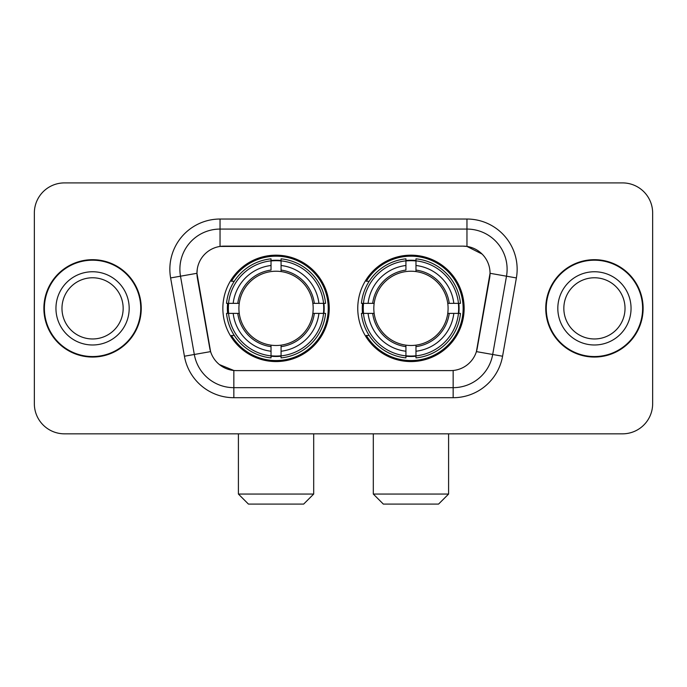 <?xml version="1.0" encoding="UTF-8"?>
<svg xmlns="http://www.w3.org/2000/svg" width="687" height="687" viewBox="0 0 687 687"><rect width="100%" height="100%" fill="white"/><g stroke="black" fill="none" stroke-linecap="round" stroke-linejoin="round"><path stroke-width="1.03" d="M357.755 308.369A53.2 53.2 0 0 0 410.955 361.568A53.2 53.2 0 0 0 464.146 308.369A53.2 53.2 0 0 0 410.955 255.169A53.2 53.2 0 0 0 357.755 308.369M222.854 308.369A53.2 53.2 0 0 0 276.045 361.568A53.2 53.2 0 0 0 329.245 308.369A53.2 53.2 0 0 0 276.045 255.169A53.2 53.2 0 0 0 222.854 308.369M196.954 273.237A27.102 27.102 0 0 0 197.367 277.943L209.758 348.206A27.102 27.102 0 0 0 236.448 370.602L450.552 370.602A27.102 27.102 0 0 0 477.242 348.206L489.633 277.943A27.102 27.102 0 0 0 462.944 246.135L224.056 246.135A27.102 27.102 0 0 0 196.954 273.237L197.255 269.227M227.629 313.392A48.683 48.683 0 0 1 227.629 303.353M362.53 313.392A48.683 48.683 0 0 1 362.53 303.353M43.882 308.369A48.683 48.683 0 0 0 92.565 357.051A48.683 48.683 0 0 0 141.247 308.369A48.683 48.683 0 0 0 92.565 259.686A48.683 48.683 0 0 0 43.882 308.369M545.753 308.369A48.683 48.683 0 0 0 594.435 357.051A48.683 48.683 0 0 0 643.118 308.369A48.683 48.683 0 0 0 594.435 259.686A48.683 48.683 0 0 0 545.753 308.369M220.038 219.033L466.962 219.033A50.185 50.185 0 0 1 516.384 277.934L502.575 356.227A50.185 50.185 0 0 1 453.154 397.704L233.846 397.704A50.185 50.185 0 0 1 184.425 356.227L170.616 277.934A50.185 50.185 0 0 1 220.038 219.033L220.038 229.072L466.962 229.072A40.147 40.147 0 0 1 506.499 276.2L492.691 354.483A40.147 40.147 0 0 1 453.154 387.666L233.846 387.666A40.147 40.147 0 0 1 194.309 354.483L180.501 276.2A40.147 40.147 0 0 1 220.038 229.072L220.038 246.435L462.944 246.135L466.962 246.435L482.102 254.07M450.552 370.602L236.448 370.602M233.846 397.704L233.846 370.473L219.376 364.557M506.499 276.2L490.046 273.297L476.409 351.615L492.691 354.483L506.499 276.2L516.384 277.934M184.425 356.227L210.591 351.615L196.954 273.297L180.501 276.2A40.147 40.147 0 0 1 179.891 269.227M477.242 348.206L477.079 349.056M209.921 349.056L209.758 348.206M652.65 213.013A30.108 30.108 0 0 0 622.542 182.905L64.458 182.905A30.108 30.108 0 0 0 34.35 213.013L34.35 403.724A30.108 30.108 0 0 0 64.458 433.832L622.542 433.832A30.108 30.108 0 0 0 652.65 403.724L652.65 213.013L652.65 403.724M34.35 213.013L34.35 403.724M622.542 182.905L64.458 182.905M64.458 433.832L622.542 433.832M123.162 308.369A30.597 30.597 0 0 0 92.565 277.771A30.597 30.597 0 0 0 61.976 308.369A30.597 30.597 0 0 0 92.565 338.966A30.597 30.597 0 0 0 123.162 308.369A30.597 30.597 0 0 1 92.565 338.966A30.597 30.597 0 0 1 61.976 308.369M140.749 308.369A48.176 48.176 0 0 0 92.565 260.193A48.176 48.176 0 0 0 44.389 308.369A48.176 48.176 0 0 0 92.565 356.544A48.176 48.176 0 0 0 140.749 308.369M625.024 308.369A30.597 30.597 0 0 0 594.435 277.771A30.597 30.597 0 0 0 563.838 308.369A30.597 30.597 0 0 0 594.435 338.966A30.597 30.597 0 0 0 625.024 308.369A30.597 30.597 0 0 1 594.435 338.966A30.597 30.597 0 0 1 563.838 308.369M642.611 308.369A48.176 48.176 0 0 0 594.435 260.193A48.176 48.176 0 0 0 546.251 308.369A48.176 48.176 0 0 0 594.435 356.544A48.176 48.176 0 0 0 642.611 308.369M303.654 504.095L248.445 504.095L238.406 494.056L313.693 494.056L303.654 504.095M312.843 313.392A37.141 37.141 0 0 0 281.069 271.571L281.069 270.085L281.069 271.571A37.141 37.141 0 0 0 239.248 313.392A37.141 37.141 0 0 0 312.843 313.392L314.328 313.392L312.843 313.392A37.141 37.141 0 0 1 281.069 345.166L281.069 351.237A43.161 43.161 0 0 0 318.914 313.392L325.578 313.392A49.782 49.782 0 0 1 281.069 357.901L281.069 355.883A47.781 47.781 0 0 0 323.56 313.392M228.634 313.392A47.678 47.678 0 0 1 228.634 303.353M281.069 260.957A47.678 47.678 0 0 0 271.03 260.957M323.465 303.353A47.678 47.678 0 0 1 323.465 313.392M325.578 303.353A49.782 49.782 0 0 0 281.069 258.836L281.069 260.854A47.781 47.781 0 0 1 323.56 303.353L325.578 303.353M226.521 313.392A49.782 49.782 0 0 0 271.03 357.901L271.03 355.883A47.781 47.781 0 0 1 228.539 313.392L226.521 313.392M323.56 303.353L318.914 303.353A43.161 43.161 0 0 0 281.069 265.5L281.069 260.854M281.069 355.883L281.069 351.237M228.539 313.392L233.185 313.392A43.161 43.161 0 0 0 271.03 351.237L271.03 355.883M281.069 265.5L281.069 270.085A38.609 38.609 0 0 1 314.328 303.353L318.914 303.353M318.914 313.392L314.328 313.392A38.609 38.609 0 0 1 281.069 346.652L281.069 345.166M271.03 351.237L271.03 345.166A37.141 37.141 0 0 1 239.248 313.392L233.185 313.392M312.843 303.353L314.328 303.353M281.069 355.78A47.678 47.678 0 0 1 271.03 355.78M271.03 258.836A49.782 49.782 0 0 0 226.521 303.353L228.539 303.353A47.781 47.781 0 0 1 271.03 260.854L271.03 258.836M271.03 260.854L271.03 265.5A43.161 43.161 0 0 0 233.185 303.353L228.539 303.353M233.185 303.353L237.771 303.353A38.609 38.609 0 0 1 271.03 270.085L271.03 265.5M237.771 303.353L239.248 303.353L237.771 303.353M271.03 345.166L271.03 346.652A38.609 38.609 0 0 1 237.771 313.392M234.284 281.266L231.442 281.266A52.195 52.195 0 0 1 328.24 308.369A52.195 52.195 0 0 1 231.442 335.471L234.284 335.471M438.555 504.095L383.346 504.095L373.307 494.056L448.594 494.056L438.555 504.095M447.752 313.392A37.141 37.141 0 0 0 415.97 271.571L415.97 270.085L415.97 271.571A37.141 37.141 0 0 0 374.157 313.392A37.141 37.141 0 0 0 447.752 313.392L449.229 313.392L447.752 313.392A37.141 37.141 0 0 1 415.97 345.166L415.97 351.237A43.161 43.161 0 0 0 453.815 313.392L460.479 313.392A49.782 49.782 0 0 1 415.97 357.901L415.97 355.883A47.781 47.781 0 0 0 458.461 313.392M363.535 313.392A47.678 47.678 0 0 1 363.535 303.353M415.97 260.957A47.678 47.678 0 0 0 405.931 260.957M458.366 303.353A47.678 47.678 0 0 1 458.366 313.392M460.479 303.353A49.782 49.782 0 0 0 415.97 258.836L415.97 260.854A47.781 47.781 0 0 1 458.461 303.353L460.479 303.353M361.422 313.392A49.782 49.782 0 0 0 405.931 357.901L405.931 355.883A47.781 47.781 0 0 1 363.44 313.392L361.422 313.392M458.461 303.353L453.815 303.353A43.161 43.161 0 0 0 415.97 265.5L415.97 260.854M415.97 355.883L415.97 351.237M363.44 313.392L368.086 313.392A43.161 43.161 0 0 0 405.931 351.237L405.931 355.883M415.97 265.5L415.97 270.085A38.609 38.609 0 0 1 449.229 303.353L453.815 303.353M453.815 313.392L449.229 313.392A38.609 38.609 0 0 1 415.97 346.652L415.97 345.166M405.931 351.237L405.931 345.166A37.141 37.141 0 0 1 374.157 313.392L368.086 313.392M447.752 303.353L449.229 303.353M415.97 355.78A47.678 47.678 0 0 1 405.931 355.78M405.931 258.836A49.782 49.782 0 0 0 361.422 303.353L363.44 303.353A47.781 47.781 0 0 1 405.931 260.854L405.931 258.836M405.931 260.854L405.931 265.5A43.161 43.161 0 0 0 368.086 303.353L363.44 303.353M368.086 303.353L372.672 303.353A38.609 38.609 0 0 1 405.931 270.085L405.931 265.5M372.672 303.353L374.157 303.353L372.672 303.353M405.931 345.166L405.931 346.652A38.609 38.609 0 0 1 372.672 313.392M369.185 281.266L366.343 281.266A52.195 52.195 0 0 1 463.141 308.369A52.195 52.195 0 0 1 366.343 335.471L369.185 335.471M466.962 219.033L466.962 246.435M453.154 370.473L453.154 397.704M170.616 277.934L180.501 276.2M492.691 354.483L502.575 356.227M129.182 308.369A36.617 36.617 0 0 0 92.565 271.751A36.617 36.617 0 0 0 55.948 308.369A36.617 36.617 0 0 0 92.565 344.986A36.617 36.617 0 0 0 129.182 308.369M631.052 308.369A36.617 36.617 0 0 0 594.435 271.751A36.617 36.617 0 0 0 557.818 308.369A36.617 36.617 0 0 0 594.435 344.986A36.617 36.617 0 0 0 631.052 308.369M271.03 356.235A48.124 48.124 0 0 0 281.069 356.235M323.912 313.392A48.124 48.124 0 0 0 323.912 303.353M281.069 260.502A48.124 48.124 0 0 0 271.03 260.502M405.931 356.235A48.124 48.124 0 0 0 415.97 356.235M458.813 313.392A48.124 48.124 0 0 0 458.813 303.353M415.97 260.502A48.124 48.124 0 0 0 405.931 260.502M313.693 433.832L313.693 494.056M238.406 433.832L238.406 494.056M448.594 433.832L448.594 494.056M373.307 433.832L373.307 494.056"/></g></svg>
